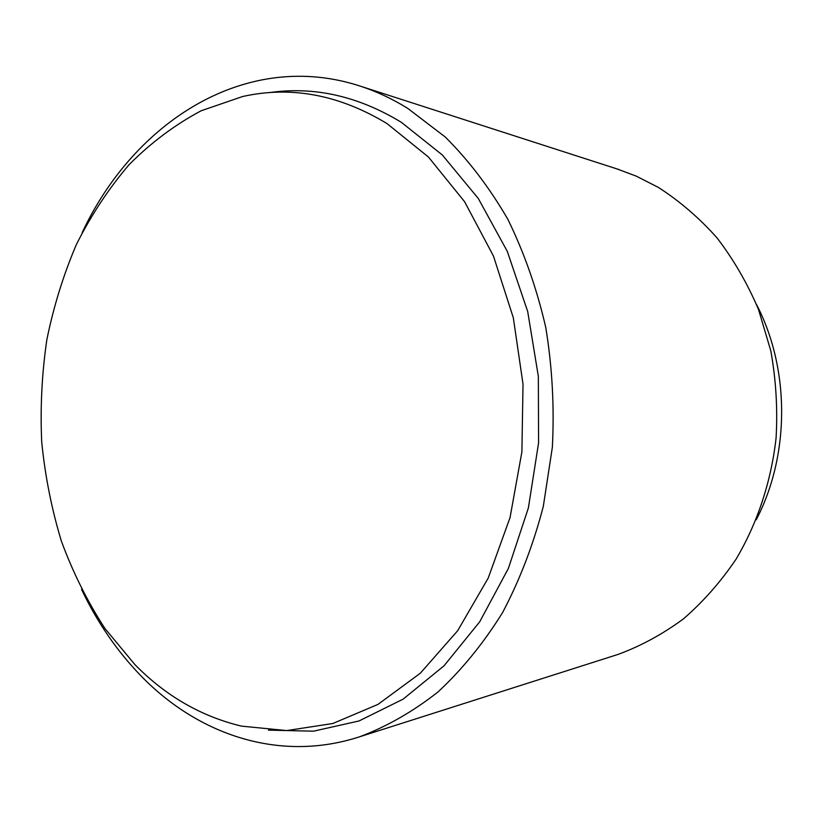 <?xml version="1.0" encoding="UTF-8"?>
<svg xmlns="http://www.w3.org/2000/svg" width="823" height="823" viewBox="0 0 823 823"><rect width="100%" height="100%" fill="white"/><g stroke="black" fill="none" stroke-linecap="round" stroke-linejoin="round"><path stroke-width="1.23" d="M617.003 168.921L636.21 176.112L658.328 187.387C679.592 201.049 699.128 217.838 716.936 237.775C733.468 259.327 747.305 283.194 758.467 309.376L770.781 350.721C775.986 379.506 777.756 408.609 776.079 438.011C771.151 481.784 757.345 523.284 736.071 559.167C720.66 581.943 703.109 601.85 683.419 618.886C662.813 634.08 641.107 645.89 618.32 654.326L616.18 655.005M82.146 232.703C134.118 121.3 246.746 48.66 360.762 86.292C376.811 91.569 392.489 98.935 407.786 108.399L445.315 137.06C468.791 160.454 489.644 187.891 507.884 219.36C524.251 252.826 536.874 288.842 545.752 327.42C552.243 366.914 554.445 406.86 552.356 447.27L543.314 506.351C533.407 544.466 519.848 579.855 502.616 612.518C483.595 643.113 462.084 669.572 438.083 691.886C413.053 711.566 386.923 726.534 359.672 736.77C280.026 762.756 198.59 735.093 141.402 676.3C117.247 651.446 97.299 622.486 81.549 589.412M269.491 92.608C314.098 86.168 358.026 96.054 401.285 122.267L442.332 154.981L478.286 198.466L507.277 251.334L527.697 311.516L538.345 376.389L538.581 442.918L528.376 507.956L508.367 568.467L479.716 621.787L444.009 665.828L403.126 699.139L359.003 720.969L313.522 731.184L268.421 730.135M134.879 664.572L104.933 628.484C87.444 601.582 72.938 572.489 61.406 541.205C51.643 509.056 45.08 475.941 41.706 441.879C40.173 407.611 41.88 373.591 46.829 339.817C53.598 306.506 63.494 274.645 76.508 244.236C91.25 214.988 108.79 188.446 129.149 164.61C150.969 142.667 174.98 124.715 201.172 110.766L242.6 96.528C291.105 85.674 339.241 94.696 387.005 123.584L428.464 157.049L464.594 201.707L493.45 256.025L513.326 317.791L523.016 384.146L521.905 451.848L510.054 517.554L488.214 578.075L457.711 630.665L420.306 673.235L377.983 704.395L332.811 723.51L286.733 730.577L241.54 726.133C201.193 716.463 165.639 695.939 134.879 664.572M756.574 304.603C790.111 369.229 789.967 455.273 756.214 519.797M619.133 169.61L360.762 86.292M618.32 654.326L359.672 736.77"/></g></svg>
